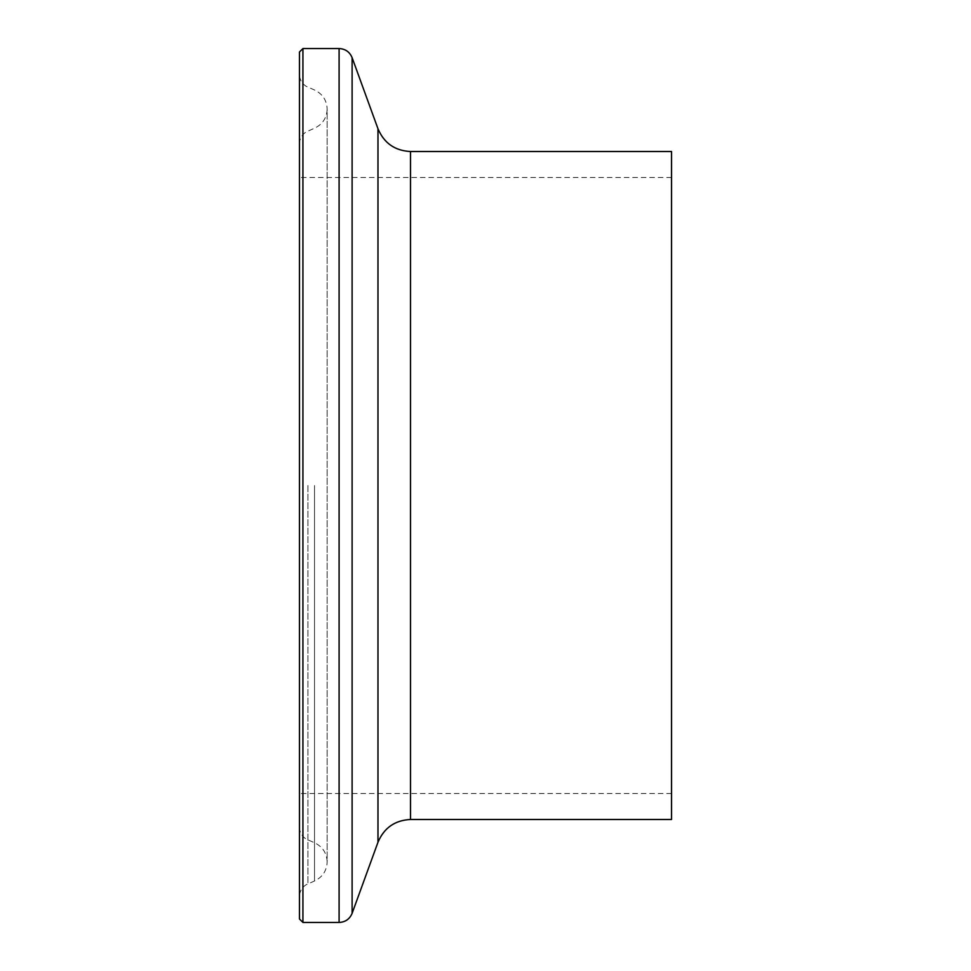 <?xml version="1.0" encoding="UTF-8"?>
<svg xmlns="http://www.w3.org/2000/svg" width="971" height="971" viewBox="0 0 971 971"><rect width="100%" height="100%" fill="white"/><g stroke="black" fill="none" stroke-linecap="round" stroke-linejoin="round"><path stroke-width="0.73" stroke-dasharray="4.86 3.64" d="M299.469 52.009L299.469 918.991M671.531 151.512L671.531 819.488M299.469 485.5L299.469 896.549L299.469 485.5M307.904 485.5L307.904 883.804L307.904 485.5M314.507 485.5L314.507 881L314.507 485.5M302.928 48.55L302.928 922.45M339.097 48.55L339.097 922.45M352.109 57.653L352.109 913.347M377.974 128.742L377.974 842.258M410.502 151.512L410.502 819.488M299.469 827.219C299.638 832.353 301.872 836.298 306.181 839.09L314.507 842.767C322.542 846.615 326.766 852.987 327.154 861.884L327.154 485.5L327.154 861.884C326.766 870.781 322.542 877.153 314.507 881L306.181 884.678C301.872 887.458 299.638 891.414 299.469 896.549M299.469 143.781C299.638 138.647 301.872 134.702 306.181 131.91L314.507 128.233C322.542 124.385 326.766 118.013 327.154 109.116L327.154 485.5L327.154 109.116C326.766 100.219 322.542 93.847 314.507 90L306.181 86.322C301.872 83.542 299.638 79.586 299.469 74.451M671.531 793.525L299.469 793.525M671.531 177.475L299.469 177.475"/><path stroke-width="1.46" d="M299.469 485.5L299.469 52.009L302.928 48.55L302.928 922.45L299.469 918.991L299.469 485.5M410.502 151.512L410.502 819.488L671.531 819.488L671.531 151.512L410.502 151.512C394.894 150.736 384.055 143.138 377.974 128.742L352.109 57.653C349.681 51.9 345.336 48.866 339.097 48.55L302.928 48.55M410.502 819.488C394.894 820.264 384.055 827.862 377.974 842.258L352.109 913.347C349.681 919.1 345.336 922.134 339.097 922.45L339.097 48.55M352.109 913.347L352.109 57.653M377.974 842.258L377.974 128.742M339.097 922.45L302.928 922.45"/></g></svg>

